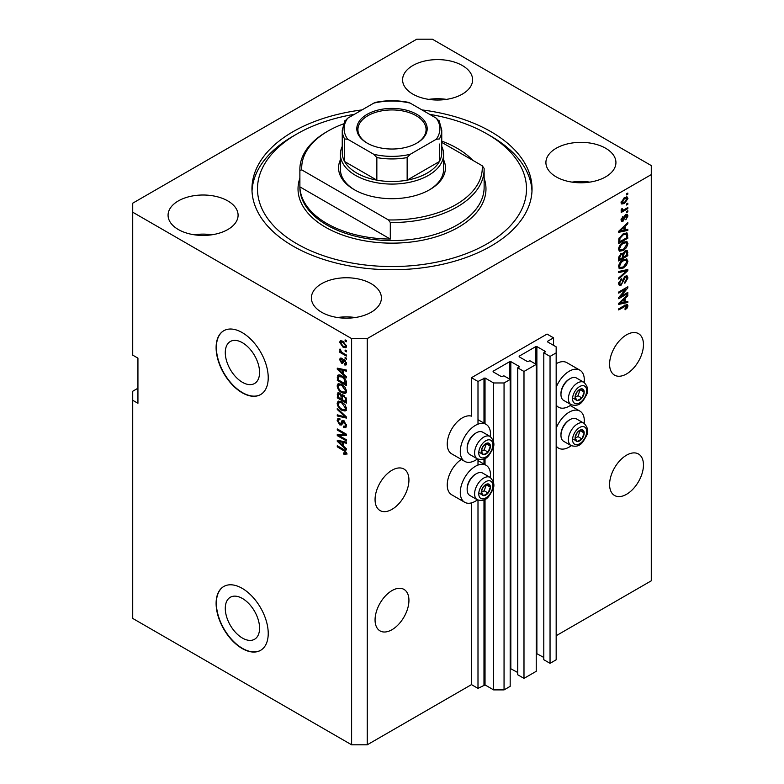 <?xml version="1.0" encoding="UTF-8"?>
<svg xmlns="http://www.w3.org/2000/svg" width="784" height="784" viewBox="0 0 784 784"><rect width="100%" height="100%" fill="white"/><g stroke="black" fill="none" stroke-linecap="round" stroke-linejoin="round"><path stroke-width="1.18" d="M553.563 337.835L547.046 334.072L471.478 377.702L477.995 381.465L485.031 378.006L493.626 382.974L504.053 382.974L510.178 379.436L503.916 375.83L501.446 376.653L493.107 371.841L493.107 371.234L509.786 361.61L510.825 361.61L519.165 366.422L517.734 367.853L523.986 371.459L536.236 364.393L529.974 360.777L527.505 361.61L519.165 356.798L519.165 356.191L535.844 346.567L536.883 346.567L545.223 351.379L543.792 352.81L550.045 356.416L556.17 352.878L556.17 346.861L547.565 341.902L547.565 341.295L553.563 337.835L553.563 345.362M547.565 341.295L547.565 341.902M543.792 352.81L543.792 659.726L550.045 663.333L556.17 659.795L556.17 352.878M550.045 663.333L550.045 356.416M536.236 653.356L543.792 657.462M519.165 356.191L519.165 356.798M517.734 367.853L517.734 674.769L523.986 678.376L536.236 671.31L536.236 364.393M523.986 678.376L523.986 371.459M510.178 668.409L517.734 672.515M493.107 371.234L493.107 371.841M137.935 388.237L132.721 391.245L132.721 618.429L351.614 744.8L367.245 744.8L471.478 684.618L477.995 688.381L485.031 684.922L493.626 689.891L504.053 689.891L510.178 686.353L510.178 379.436M504.053 689.891L504.053 382.974M493.626 689.891L493.626 485.982M493.626 483.14L493.626 445.057M493.626 442.225L493.626 382.974M477.995 688.381L477.995 500.114M477.995 465.079L477.995 459.189M477.995 424.154L477.995 381.465M471.478 684.618L471.478 502.887M477.466 458.934A21.374 12.338 -60 0 1 464.696 461.364L451.672 453.838A21.374 12.338 -60 0 1 447.243 444.058A21.374 12.338 -60 0 1 455.631 423.585A21.374 12.338 -60 0 1 471.478 416.147L471.478 377.702M225.282 608.374A24.245 14.004 -120 0 0 235.866 632.776A24.245 14.004 -120 0 0 254.545 639.274A24.245 14.004 -120 0 0 259.573 628.17A24.245 14.004 -120 0 0 248.989 603.768A24.245 14.004 -120 0 0 230.3 597.271A24.245 14.004 -120 0 0 225.282 608.374M225.282 352.614A24.245 14.004 -120 0 0 235.866 377.016A24.245 14.004 -120 0 0 254.545 383.513A24.245 14.004 -120 0 0 259.573 372.41A24.245 14.004 -120 0 0 248.989 348.008A24.245 14.004 -120 0 0 230.3 341.51A24.245 14.004 -120 0 0 225.282 352.614M216.11 347.616A36.848 21.276 -120 0 0 232.191 384.699A36.848 21.276 -120 0 0 260.592 394.577A36.848 21.276 -120 0 0 268.226 377.702A36.848 21.276 -120 0 0 252.134 340.619A36.848 21.276 -120 0 0 223.734 330.75A36.848 21.276 -120 0 0 216.11 347.616M223.871 330.672A36.848 21.276 -120 0 0 216.364 347.469A36.848 21.276 -120 0 0 232.368 384.464A36.848 21.276 -120 0 0 260.719 394.499M216.11 603.376A36.848 21.276 -120 0 0 232.191 640.469A36.848 21.276 -120 0 0 260.592 650.338A36.848 21.276 -120 0 0 268.226 633.472A36.848 21.276 -120 0 0 252.134 596.379A36.848 21.276 -120 0 0 223.734 586.51A36.848 21.276 -120 0 0 216.11 603.376M223.871 586.432A36.848 21.276 -120 0 0 216.364 603.229A36.848 21.276 -120 0 0 232.368 640.224A36.848 21.276 -120 0 0 260.719 650.259M375.066 619.928A23.951 13.828 120 0 0 380.024 630.895A23.951 13.828 120 0 0 398.478 624.476A23.951 13.828 120 0 0 408.934 600.368A23.951 13.828 120 0 0 403.976 589.401A23.951 13.828 120 0 0 385.522 595.82A23.951 13.828 120 0 0 375.066 619.928M609.589 484.522A23.951 13.828 120 0 0 614.548 495.488A23.951 13.828 120 0 0 633.011 489.079A23.951 13.828 120 0 0 643.458 464.971A23.951 13.828 120 0 0 638.499 454.005A23.951 13.828 120 0 0 620.046 460.424A23.951 13.828 120 0 0 609.589 484.522M375.066 499.565A23.951 13.828 120 0 0 380.024 510.531A23.951 13.828 120 0 0 398.478 504.112A23.951 13.828 120 0 0 408.934 480.014A23.951 13.828 120 0 0 403.976 469.048A23.951 13.828 120 0 0 385.522 475.467A23.951 13.828 120 0 0 375.066 499.565M609.589 364.168A23.951 13.828 120 0 0 614.548 375.134A23.951 13.828 120 0 0 633.011 368.715A23.951 13.828 120 0 0 643.458 344.607A23.951 13.828 120 0 0 638.499 333.641A23.951 13.828 120 0 0 620.046 340.06A23.951 13.828 120 0 0 609.589 364.168M462.354 65.533A35.006 20.217 0 0 0 424.203 61.142A35.006 20.217 0 0 0 402.594 79.821A35.006 20.217 0 0 0 412.845 94.109A35.006 20.217 0 0 0 450.996 98.49A35.006 20.217 0 0 0 472.615 79.821A35.006 20.217 0 0 0 462.354 65.533M446.439 99.382A35.006 20.217 0 0 0 428.77 99.382M227.83 200.929A35.006 20.217 0 0 0 189.679 196.549A35.006 20.217 0 0 0 168.07 215.218A35.006 20.217 0 0 0 178.321 229.516A35.006 20.217 0 0 0 216.472 233.897A35.006 20.217 0 0 0 238.091 215.218A35.006 20.217 0 0 0 227.83 200.929M211.915 234.779A35.006 20.217 0 0 0 194.246 234.779M371.155 283.671A35.006 20.217 0 0 0 333.004 279.29A35.006 20.217 0 0 0 311.385 297.969A35.006 20.217 0 0 0 321.646 312.257A35.006 20.217 0 0 0 359.797 316.638A35.006 20.217 0 0 0 381.406 297.969A35.006 20.217 0 0 0 371.155 283.671M355.23 317.53A35.006 20.217 0 0 0 337.561 317.53M605.679 148.274A35.006 20.217 0 0 0 567.528 143.893A35.006 20.217 0 0 0 545.909 162.562A35.006 20.217 0 0 0 556.17 176.861A35.006 20.217 0 0 0 594.321 181.241A35.006 20.217 0 0 0 615.93 162.562A35.006 20.217 0 0 0 605.679 148.274M589.754 182.123A35.006 20.217 0 0 0 572.085 182.123M461.345 459.424A21.374 12.338 120 0 0 447.243 484.973A21.374 12.338 120 0 0 451.672 494.763L464.696 502.279A21.374 12.338 120 0 0 477.466 499.859M490.353 477.525A21.374 12.338 120 0 0 490.5 475.045A21.374 12.338 120 0 0 486.07 465.265A21.374 12.338 120 0 0 469.606 470.988A21.374 12.338 120 0 0 460.277 492.499A21.374 12.338 120 0 0 464.696 502.279M464.696 461.364A21.374 12.338 -60 0 1 460.277 451.574A21.374 12.338 -60 0 1 469.606 430.063A21.374 12.338 -60 0 1 486.07 424.34A21.374 12.338 -60 0 1 490.5 434.12A21.374 12.338 -60 0 1 490.353 436.6M556.17 428.289A21.374 12.338 -60 0 1 579.886 411.1A21.374 12.338 -60 0 1 584.315 420.89A21.374 12.338 -60 0 1 584.168 423.37M584.168 382.445A21.374 12.338 120 0 0 584.315 379.966A21.374 12.338 120 0 0 579.886 370.175L566.852 362.659A21.374 12.338 120 0 0 556.17 363.717M579.886 370.175A21.374 12.338 120 0 0 556.17 387.365M362.012 109.917A140.042 80.85 0 0 0 251.958 188.895A140.042 80.85 0 0 0 292.981 246.068A140.042 80.85 0 0 0 445.586 263.591A140.042 80.85 0 0 0 532.042 188.895A140.042 80.85 0 0 0 491.019 131.722A140.042 80.85 0 0 0 421.988 109.917M416.755 39.2L132.721 203.183L132.721 212.209L351.614 338.59L367.245 338.59L651.279 174.607L651.279 165.571L432.386 39.2L416.755 39.2M620.565 296.558L627.827 292.363L627.827 293.461L618.703 298.724L618.703 297.557L625.975 288.914L618.703 293.118L618.703 292.02L627.827 286.758L627.827 287.924L620.565 296.558L619.879 296.156M625.289 276.184L627.19 275.968L627.945 277.967L624.868 283.269L624.75 282.24L626.877 278.487L626.396 277.134L625.318 277.262L621.085 285.17L619.311 285.396L618.586 283.563L621.31 278.751L621.428 279.78L619.654 282.906L620.105 284.19L621.114 284.073L622.035 283.191L623.113 279.065L625.289 276.184M618.703 271.46L627.827 269.51L627.827 270.647L618.703 279.055L618.703 277.928L626.759 270.754L618.703 272.597L618.703 271.46M626.553 258.887L627.945 261.18L626.514 265.11L623.388 267.981L619.556 268.706L618.586 266.57C619.066 263.444 620.624 261.15 623.28 259.7L627.014 259.073M626.553 241.374L627.945 243.667L626.514 247.607L623.388 250.478L619.556 251.203L618.586 249.067C619.066 245.941 620.624 243.648 623.28 242.197L627.014 241.57M625.103 229.918L627.827 229.261L627.827 230.408L618.703 232.309L618.703 231.241L627.827 222.607L627.827 223.744L625.103 226.243L625.103 229.918L624.035 229.3M626.524 193.815L627.827 193.07L627.827 194.158L626.524 194.912L626.524 193.815M367.245 744.8L367.245 338.59M556.17 635.726L651.279 580.817L651.279 174.607M624.446 197.617L627.278 197.019L627.945 198.538L624.515 203.458L621.751 204.016L621.075 202.507L624.446 197.617M626.524 203.938L627.827 203.183L627.827 204.281L626.524 205.036L626.524 203.938M624.387 209.553L627.827 207.564L627.827 208.662L621.193 212.484L621.193 211.396L622.251 210.778L621.075 210.171L621.428 208.936L622.378 208.799L623.035 210.141L624.387 209.553M621.085 210.102L622.251 210.778L621.075 210.171M621.359 209.083L623.035 210.141M626.524 211.464L627.827 210.71L627.827 211.807L626.524 212.552L626.524 211.464M625.808 214.61L627.347 214.404L627.945 215.963L625.818 219.804L626.994 216.433L625.965 215.61L622.966 221.313L621.643 221.48L621.075 219.971L622.976 216.384L622.026 219.393L622.839 220.294L625.808 214.61M626.994 216.433L625.113 215.12M621.026 219.598L622.839 220.294M623.221 233.75L627.063 232.946L627.827 238.199L618.703 243.461L618.88 238.728L623.221 233.75M625.152 250.821L627.19 250.508L627.827 255.711L618.703 260.974L618.703 257.711L620.997 253.497L622.917 253.565L625.152 250.821M625.103 301.997L627.827 301.34L627.827 302.487L618.703 304.388L618.703 303.32L627.827 294.686L627.827 295.823L625.103 298.322L625.103 301.997L624.035 301.379M627.945 305.887L627.298 307.906L625.103 309.798L624.985 308.778L626.877 306.456L626.191 305.76L618.703 309.935L618.703 308.847L624.897 305.27L627.416 304.594L627.945 305.887L626.641 305.133L626.583 305.799M626.877 306.456L625.122 305.143M132.721 212.209L132.721 355.142L137.935 358.151L137.935 403.28L132.721 400.271M351.614 744.8L351.614 338.59M339.139 435.61L346.401 439.804L346.401 440.892L337.277 435.63L337.277 434.463L344.548 434.218L337.277 430.024L337.277 428.926L346.401 434.189L346.401 435.365L339.139 435.61L340.442 434.855L346.401 434.659M344.705 421.331L341.314 425.026L339.658 424.83L337.159 420.332L337.914 418.411L339.884 418.666L340.001 419.832L338.688 419.656L338.227 420.91L339.678 423.752L340.609 423.938L341.687 421.057L343.862 420.694L346.518 425.545L345.705 427.594L343.441 427.29L343.314 426.124L344.842 426.31L345.45 424.83L343.892 421.802L342.941 421.674L344.245 420.92M342.931 420.342L341.687 421.057L342.196 420.459M337.277 408.366L346.401 416.951L346.401 418.078L337.277 415.961L337.277 414.834L345.332 416.961L337.277 409.503L337.277 408.366M346.518 408.748L345.087 411.032L341.961 410.297C339.247 408.856 337.649 406.533 337.159 403.348L338.12 401.222L341.844 401.888L345.127 404.848L346.518 408.748M346.518 391.245L345.087 393.529L341.961 392.784C339.247 391.343 337.649 389.031 337.159 385.836L338.12 383.719L341.844 384.376L345.127 387.345L346.518 391.245M345.097 350.007L346.401 350.762L346.401 351.859L345.097 351.105L345.097 350.007M343.01 341.285L346.518 346.244L345.832 347.753L343.078 347.204L339.648 342.285L340.325 340.775L343.01 341.285M346.518 453.466L345.871 454.74L343.676 454.093L343.559 452.927L345.45 452.799L344.764 451.31L337.277 446.841L337.277 445.753L343.47 449.32L346.518 453.466M346.508 452.633L345.205 453.377L346.322 452.29M343.676 374.213L346.401 376.702L346.401 377.839L337.277 369.215L337.277 368.147L346.401 370.048L346.401 371.185L343.676 370.528L343.676 374.213M344.264 363.756L345.568 362.914L344.539 360.905L343.941 360.807L342.745 363.276L341.54 363.139L339.648 359.621L340.236 358.082L341.54 358.219L341.657 359.376L340.589 360.13L341.403 361.963L343.029 359.484L344.372 359.719L346.518 363.541L345.95 365.03L344.382 364.913L344.264 363.756L346.518 363.09M341.657 359.376L340.589 360.13M341.403 361.963L343.255 361.189L343.872 359.474M345.097 357.396L346.401 358.151L346.401 359.239L345.097 358.484L345.097 357.396M342.961 353.016L346.401 355.005L346.401 356.093L339.766 352.261L339.766 351.173L340.824 351.781L339.648 349.811L340.001 348.988L341.608 352.036L342.961 353.016M345.097 339.884L346.401 340.638L346.401 341.736L345.097 340.981L345.097 339.884M338.58 376.653L338.747 375.075L337.443 375.83C338.404 374.556 339.844 374.576 341.785 375.859C344.49 377.231 346.028 379.456 346.401 382.533L346.401 385.64L337.277 380.377L338.041 375.075M342.51 394.734L341.481 395.332L343.715 395.175L346.401 399.899L346.401 403.143L337.277 397.88L337.875 392.853L339.57 393.049L341.481 395.332L341.883 394.862M343.676 446.292L346.401 448.781L346.401 449.918L337.277 441.294L337.277 440.226L346.401 442.127L346.401 443.264L343.676 442.607L343.676 446.292M556.17 405.054A21.374 12.338 120 0 0 558.512 407.2A21.374 12.338 120 0 0 571.271 404.779M571.271 445.704A21.374 12.338 -60 0 1 558.512 448.125A21.374 12.338 -60 0 1 556.17 445.978M347.175 453.985L344.98 453.338M344.813 453.436L343.676 454.093M345.499 450.878L344.764 451.31M338.227 446.292L337.277 446.841M338.953 368.813L337.277 369.215M346.401 370.117L344.98 369.783L343.676 370.528M343.911 370.391L343.911 369.529M339.952 370.714L342.608 373.233L342.608 370.273L338.227 369.225L339.952 370.714M343.676 372.625L342.608 373.233M339.354 368.578L338.227 369.225M343.902 369.529L342.608 370.273M346.41 364.384L344.382 364.913M345.685 364.168L345.626 363.6M346.381 362.443L345.568 362.914M345.313 360.464L344.539 360.905M345.019 360.179L343.941 360.807M343.245 362.571L341.54 363.139M342.843 362.384L342.147 361.855M340.962 359.268L339.648 359.621M340.952 358.866L341.05 358.043M342.706 361.218L343.255 361.189L342.706 361.218M346.038 357.945L345.097 358.484M340.717 351.722L339.766 352.261M340.393 349.38L339.648 349.811M346.038 340.432L345.097 340.981M346.352 347.175L344.803 346.685M344.137 346.597L343.078 347.204M343.96 341.902L343.078 342.412L340.952 341.53L339.648 342.285M340.952 341.53L341.118 340.599M342.667 341.089L340.589 342.853L343.078 346.107L345.146 346.577L345.568 345.675L343.078 342.412M345.146 346.577L346.489 345.793M346.371 345.205L345.568 345.675M346.038 350.556L345.097 351.105M346.401 384.131L345.685 383.719M338.345 379.76L337.277 380.377M340.864 375.379L338.521 376.663L338.345 379.897L345.332 383.925L344 378.652L341.775 376.947L338.521 376.663M346.401 383.317L345.332 383.925M342.686 376.428L341.775 376.947M344.725 378.241L344 378.652M346.322 381.475L345.332 382.053M346.391 392.774L343.265 392.029M342.99 392.186L341.961 392.784M338.472 385.375L337.159 385.836M338.463 385.081L338.874 383.494M341.06 383.974L338.943 384.885L339.756 384.719L338.227 386.443C338.619 388.903 339.864 390.657 341.971 391.696L344.725 392.196L345.45 390.638L341.824 385.454L339.756 384.719L341.069 383.974M344.725 392.196L346.508 390.971M342.716 384.934L341.824 385.454M346.391 390.099L345.45 390.638M346.401 401.643L345.685 401.232M342.138 399.174L341.422 398.772M338.345 397.263L337.277 397.88M338.58 394.146L338.717 392.725M343.931 395.303L342.549 396.087L342.138 399.585L345.332 401.437L345.215 398.135L343.725 396.273L342.549 396.087M342.373 396.292L342.206 394.911M338.345 397.4L341.069 398.978L340.981 395.91L339.717 394.225L338.688 394.058L338.345 397.4M342.138 398.36L341.069 398.978M340.491 393.784L339.717 394.225M342.285 395.165L340.981 395.91M346.401 400.82L345.332 401.437M344.578 395.783L343.725 396.273M345.999 397.684L345.215 398.135M346.303 398.703L345.332 399.262M346.391 410.277L343.265 409.542M342.99 409.699L341.961 410.297M338.472 402.888L337.159 403.348M338.463 402.594L338.874 400.996M341.06 401.477L338.943 402.398L339.756 402.231L338.227 403.946C338.619 406.406 339.864 408.16 341.971 409.209L344.725 409.699L345.45 408.141L341.824 402.966L339.756 402.231L341.069 401.477M344.725 409.699L346.508 408.474M342.716 402.447L341.824 402.966M346.391 407.602L345.45 408.141M346.401 417.029L345.558 416.833M339.942 415.53L338.58 415.216L337.277 415.961M345.999 416.578L345.332 416.961M338.022 409.072L337.277 409.503M346.234 427.025L344.744 426.535L343.441 427.29M344.842 426.31L346.508 425.183M346.391 424.291L345.45 424.83M341.824 424.409L340.962 424.075L339.658 424.83M338.472 419.861L337.159 420.332M338.463 419.577L338.698 418.264M342.98 420.302L341.912 423.184L340.609 423.938M339.492 435.404L338.58 434.875L337.277 435.63M345.499 433.67L344.548 434.218M338.227 429.475L337.277 430.024M338.953 440.892L337.277 441.294M346.401 442.196L344.98 441.862L343.676 442.607M343.911 442.47L343.911 441.608M339.952 442.793L342.608 445.312L342.608 442.352L338.227 441.304L339.952 442.793M343.676 444.704L342.608 445.312M339.354 440.657L338.227 441.304M343.902 441.608L342.608 442.352M626.877 193.609L627.827 194.158M626.475 196.853L627.945 198.538M623.456 202.85L624.515 203.458M622.78 202.938L621.242 203.438M621.212 201.517L624.505 202.37L626.994 199.058L624.936 197.352M621.104 202.056L622.418 202.821L622.026 201.988L624.505 198.675L623.613 198.156M626.994 199.058L624.505 198.675M626.877 203.732L627.827 204.281M626.877 208.113L627.827 208.662M622.623 210.161L621.898 210.573M626.877 211.259L627.827 211.807M626.524 214.316L626.641 215.208L627.945 215.963M624.574 215.747L625.367 216.208M622.124 220.226L621.663 220.559L622.966 221.313M621.663 220.559L621.163 220.784M622.3 216.952L623.094 217.413M621.202 218.912L622.026 219.393M626.524 229.575L627.827 230.408M626.524 229.653L624.035 230.173L624.035 227.213L619.654 231.221L624.035 230.173M623.035 230.378L620.977 230.81M619.478 231.123L618.703 231.28M627.082 223.313L627.827 223.744M624.417 225.841L625.103 226.243M623.799 226.419L623.799 227.076M619.076 230.888L619.654 231.221M623.368 226.831L624.035 227.213M626.249 232.74L626.524 234.347L627.827 235.092M626.759 237.581L627.827 238.199M619.419 241.55L618.703 241.962M624.172 233.25L626.21 234.093L624.24 233.22M619.772 241.756L626.759 237.719L626.759 235.847L625.436 233.985L623.202 234.847L619.958 238.316L619.772 241.756L618.703 241.139M618.772 239.326L619.772 239.904M619.174 237.866L619.958 238.316M622.3 234.328L623.202 234.847M625.828 247.205L626.514 247.607M622.378 249.89L623.388 250.478M621.134 250.214L618.997 250.694M626.249 241.315L626.641 242.922L627.945 243.667M618.723 247.901L620.36 250.037L623.407 249.371L626.877 244.294L626.161 242.726L624.064 241.786M618.596 248.812L620.36 250.037M620.467 244.539L621.183 244.951L619.654 248.44M622.349 242.785L623.251 243.305L621.183 244.951M626.161 242.726L623.251 243.305M626.357 250.37L626.524 251.85M626.759 255.094L627.827 255.711M623.211 256.868L622.496 257.279M619.419 259.053L618.703 259.465M622.339 253.242L622.261 254.447M622.496 256.456L623.564 257.074L626.759 255.231L626.651 252.066L624.995 250.919M619.772 259.259L622.496 257.691L622.408 254.731L621.153 254.506L619.772 257.475L619.772 259.259L618.703 258.651M620.301 254.006L622.408 254.731M624.309 251.429L625.162 251.919L623.564 255.055L623.564 257.074M626.651 252.066L625.162 251.919M625.828 264.708L626.514 265.11M622.378 267.403L623.388 267.981M621.134 267.726L618.997 268.197M626.249 258.828L626.641 260.425L627.945 261.18M618.723 265.413L620.36 267.54L623.407 266.883L626.877 261.797L626.161 260.229L624.064 259.288M618.596 266.325L620.36 267.54M620.467 262.042L621.183 262.464L619.654 265.952M622.349 260.298L623.251 260.817L621.183 262.464M626.161 260.229L623.251 260.817M626.524 269.794L627.827 270.647M625.485 270.01L626.759 270.754M625.456 270L618.703 271.558M626.396 275.801L626.641 277.213L627.945 277.967M626.396 277.134L625.024 276.35M624.485 276.781L625.318 277.262M620.124 284.2L621.085 285.17M619.781 284.425L618.792 284.788M620.575 279.29L621.428 279.78M618.723 282.367L619.654 282.906M618.596 283.249L620.105 284.19M626.877 292.912L627.827 293.461M620.213 296.352L619.262 296.901M625.034 288.375L625.975 288.914M626.818 287.336L627.827 287.924M625.975 287.826L625.358 288.561M626.524 301.654L627.827 302.487M626.524 301.732L624.035 302.252L624.035 299.292L619.654 303.3L624.035 302.252M623.035 302.457L620.977 302.889M619.478 303.202L618.703 303.359M627.082 295.392L627.827 295.823M624.417 297.92L625.103 298.322M623.799 298.498L623.799 299.155M619.076 302.967L619.654 303.3M623.368 298.91L624.035 299.292M626.543 307.465L627.298 307.906M625.573 305.701L624.887 305.005M626.583 304.535L626.641 305.133M575.672 435.277A6.448 3.724 120 0 0 575.064 438.266A6.448 3.724 120 0 0 577.338 441.51A6.448 3.724 120 0 0 581.904 438.873A6.448 3.724 120 0 0 584.178 432.993A6.448 3.724 120 0 0 581.904 429.75A6.448 3.724 120 0 0 577.338 432.386A6.448 3.724 120 0 0 575.672 435.277M576.024 435.228L575.064 438.266L577.338 441.51L581.904 438.873L584.178 432.993L581.904 429.75L577.338 432.386L576.024 435.228M560.962 435.385L560.962 434.365A11.642 6.723 -60 0 1 562.069 428.975A11.642 6.723 -60 0 1 569.194 420.106L570.086 419.587A12.897 7.448 120 0 0 562.187 429.416A12.897 7.448 120 0 0 560.962 435.385A12.897 7.448 120 0 0 563.637 441.294L571.085 445.596A12.897 7.448 -60 0 1 569.635 433.719A12.897 7.448 -60 0 1 583.982 423.252L576.534 418.95A12.897 7.448 120 0 0 570.086 419.587M575.084 438.295L577.994 436.619L580.16 430.573M573.427 439.246L577.338 441.51M577.994 436.619L581.904 438.873M580.268 430.739L584.178 432.993M481.856 489.441A6.448 3.724 120 0 0 481.249 492.421A6.448 3.724 120 0 0 483.532 495.664A6.448 3.724 120 0 0 488.089 493.038A6.448 3.724 120 0 0 490.372 487.158A6.448 3.724 120 0 0 488.089 483.914A6.448 3.724 120 0 0 483.532 486.55A6.448 3.724 120 0 0 481.856 489.441M482.219 489.383L481.249 492.421L483.532 495.664L488.089 493.038L490.372 487.158L488.089 483.914L483.532 486.55L482.219 489.383M467.156 489.549L467.156 488.53A11.642 6.723 -60 0 1 468.254 483.14A11.642 6.723 -60 0 1 475.388 474.261L476.27 473.752A12.897 7.448 120 0 0 468.371 483.581A12.897 7.448 120 0 0 467.156 489.549A12.897 7.448 120 0 0 469.822 495.459L477.28 499.761A12.897 7.448 -60 0 1 475.829 487.883A12.897 7.448 -60 0 1 490.176 477.417L482.719 473.115A12.897 7.448 120 0 0 476.27 473.752M481.268 492.46L484.179 490.774L486.345 484.737M479.622 493.41L483.532 495.664M484.179 490.774L488.089 493.038M486.462 484.904L490.372 487.158M481.856 448.517A6.448 3.724 120 0 0 481.249 451.506A6.448 3.724 120 0 0 483.532 454.749A6.448 3.724 120 0 0 488.089 452.113A6.448 3.724 120 0 0 490.372 446.233A6.448 3.724 120 0 0 488.089 442.989A6.448 3.724 120 0 0 483.532 445.626A6.448 3.724 120 0 0 481.856 448.517M482.219 448.458L481.249 451.506L483.532 454.749L488.089 452.113L490.372 446.233L488.089 442.989L483.532 445.626L482.219 448.458M467.156 448.624L467.156 447.605A11.642 6.723 -60 0 1 468.254 442.215A11.642 6.723 -60 0 1 475.388 433.346L476.27 432.827A12.897 7.448 120 0 0 468.371 442.656A12.897 7.448 120 0 0 467.156 448.624A12.897 7.448 120 0 0 469.822 454.534L477.28 458.836A12.897 7.448 -60 0 1 475.829 446.958A12.897 7.448 -60 0 1 490.176 436.492L482.719 432.19A12.897 7.448 120 0 0 476.27 432.827M481.268 451.535L484.179 449.859L486.345 443.813M479.622 452.486L483.532 454.749M484.179 449.859L488.089 452.113M486.462 443.979L490.372 446.233M575.672 394.352A6.448 3.724 120 0 0 575.064 397.341A6.448 3.724 120 0 0 577.338 400.585A6.448 3.724 120 0 0 581.904 397.949A6.448 3.724 120 0 0 584.178 392.078A6.448 3.724 120 0 0 581.904 388.835A6.448 3.724 120 0 0 577.338 391.461A6.448 3.724 120 0 0 575.672 394.352M576.024 394.303L575.064 397.341L577.338 400.585L581.904 397.949L584.178 392.078L581.904 388.835L577.338 391.461L576.024 394.303M560.962 394.47L560.962 393.441A11.642 6.723 -60 0 1 562.069 388.051A11.642 6.723 -60 0 1 569.194 379.182L570.086 378.672A12.897 7.448 120 0 0 562.187 388.492A12.897 7.448 120 0 0 560.962 394.47A12.897 7.448 120 0 0 563.637 400.369L571.085 404.671A12.897 7.448 -60 0 1 569.635 392.794A12.897 7.448 -60 0 1 583.982 382.337L576.534 378.035A12.897 7.448 120 0 0 570.086 378.672M575.084 397.38L577.994 395.695L580.16 389.658M573.427 398.331L577.338 400.585M577.994 395.695L581.904 397.949M580.268 389.815L584.178 392.078M443.597 159.799A53.439 30.85 180 0 1 429.789 189.65A53.439 30.85 180 0 1 354.211 189.65L354.211 189.65A53.439 30.85 180 0 1 340.403 159.799M441.755 146.402A51.597 29.782 180 0 1 443.597 154.291A51.597 29.782 180 0 1 411.747 181.81A51.597 29.782 180 0 1 355.515 175.351A51.597 29.782 180 0 1 340.403 154.291L340.403 169.334A51.597 29.782 0 0 0 354.878 190.022M354.358 114.337A134.515 77.655 0 0 0 296.881 133.986A134.515 77.655 0 0 0 296.891 243.804A134.515 77.655 0 0 0 487.109 243.804A134.515 77.655 0 0 0 487.119 133.986A134.515 77.655 0 0 0 487.109 133.986L491.019 136.24A140.042 80.85 180 0 1 531.983 191.149M326.85 223.499A92.13 53.194 0 0 0 390.305 239.071L299.89 186.866A92.13 53.194 0 0 0 326.85 223.499M472.781 160.308A92.13 53.194 0 0 0 457.15 148.274A92.13 53.194 0 0 0 441.755 141.12M390.305 222.519L388.403 219.922A90.287 52.126 0 0 0 482.219 165.757L484.11 168.354A92.13 53.194 180 0 1 484.13 169.334A92.13 53.194 180 0 1 390.305 222.519L390.305 239.071M299.89 186.866L299.89 170.314A92.13 53.194 180 0 1 299.87 169.334A92.13 53.194 180 0 1 326.85 131.722L328.153 130.977A90.287 52.126 0 0 0 301.781 169.903L299.89 170.314M482.219 165.757L441.755 142.394M343.382 123.911A90.287 52.126 0 0 0 328.153 130.977M388.403 219.922L301.781 169.903M252.017 191.149A140.042 80.85 180 0 1 292.981 136.24L296.881 133.986M491.019 136.24L487.119 133.986A134.515 77.655 0 0 0 429.642 114.337M429.122 190.022A51.597 29.782 0 0 0 443.597 169.334L443.597 154.291M367.118 143.08L367.118 143.08A35.192 20.315 180 0 1 367.118 114.346A35.192 20.315 180 0 1 416.882 114.346A35.192 20.315 180 0 1 416.882 143.08A35.192 20.315 180 0 1 367.118 143.08M416.49 143.305A34.084 19.678 0 0 0 426.084 129.615A34.084 19.678 0 0 0 416.108 115.699A34.084 19.678 0 0 0 378.956 111.436A34.084 19.678 0 0 0 357.916 129.615A34.084 19.678 0 0 0 367.51 143.305M347.704 139.248L344.617 138.964A49.755 28.724 180 0 1 342.245 130.222L342.245 152.782A49.755 28.724 0 0 0 344.617 161.533A49.755 28.724 0 0 0 356.818 173.097A49.755 28.724 0 0 0 376.849 180.144A49.755 28.724 0 0 0 407.151 180.144A49.755 28.724 0 0 0 439.383 161.533A49.755 28.724 0 0 0 441.755 152.782L441.755 130.222A49.755 28.724 180 0 1 439.383 138.964L436.296 139.248A47.912 27.656 0 0 0 436.296 118.188L410.238 103.135A47.912 27.656 0 0 0 373.762 103.135L347.704 118.188A47.912 27.656 0 0 0 347.704 139.248L373.762 154.291A47.912 27.656 0 0 0 410.238 154.291L436.296 139.248M344.617 138.964L344.617 161.533L376.849 180.144L376.849 157.574L373.762 154.291M340.403 154.291A51.597 29.782 180 0 1 342.245 146.402M410.238 154.291L407.151 157.574L407.151 180.144L439.383 161.533L439.383 144.04M373.762 103.135L375.673 102.332C386.561 100.185 397.439 100.185 408.327 102.332L410.238 103.135M436.296 118.188L439.383 121.471M344.617 121.471L347.704 118.188M545.223 351.977L545.223 351.379M536.883 653.484L536.883 346.567M535.844 364.168L535.844 346.567M519.165 367.02L519.165 366.422M510.825 668.527L510.825 361.61M509.786 379.211L509.786 361.61M485.031 684.922L485.031 499.359M485.031 464.657L485.031 458.434M485.031 423.732L485.031 378.006M483.983 684.922L483.983 499.878M483.983 464.059L483.983 458.954M483.983 423.135L483.983 378.006M344.431 449.947L343.539 450.457M341.344 368.99L340.099 369.715M343.637 360.179L342.334 360.934M338.512 376.692L337.277 377.408M338.58 393.862L337.277 394.617M342.324 396.312L341.069 397.037M344.597 415.255L343.892 415.667M342.52 421.861L341.216 422.615M341.344 441.069L340.099 441.794M624.074 216.923L625.005 217.452M620.889 229.173L621.536 229.545M626.524 251.713L627.827 252.468M618.762 256.887L619.772 257.475M622.261 254.31L623.564 255.055M624.025 270.372L625.328 271.117M622.79 280.427L623.594 280.888M620.889 301.252L621.536 301.624M624.025 305.77L624.975 306.319M573.525 435.081A9.947 5.743 120 0 0 576.103 444.695A9.947 5.743 120 0 0 585.717 436.178A9.947 5.743 120 0 0 583.139 426.565A9.947 5.743 120 0 0 573.525 435.081M479.72 489.245A9.947 5.743 120 0 0 482.287 498.859A9.947 5.743 120 0 0 491.901 490.333A9.947 5.743 120 0 0 489.324 480.719A9.947 5.743 120 0 0 479.72 489.245M479.72 448.321A9.947 5.743 120 0 0 482.287 457.934A9.947 5.743 120 0 0 491.901 449.408A9.947 5.743 120 0 0 489.324 439.804A9.947 5.743 120 0 0 479.72 448.321M573.525 394.166A9.947 5.743 120 0 0 576.103 403.77A9.947 5.743 120 0 0 585.717 395.254A9.947 5.743 120 0 0 583.139 385.64A9.947 5.743 120 0 0 573.525 394.166M299.87 169.334L299.87 187.386A92.13 53.194 0 0 0 326.85 224.998A92.13 53.194 0 0 0 427.26 236.533A92.13 53.194 0 0 0 484.13 187.386L484.13 169.334M484.13 178.203A93.972 54.253 180 0 1 436.384 236.719A93.972 54.253 180 0 1 325.556 227.262A93.972 54.253 180 0 1 299.87 178.203M407.151 157.574A49.755 28.724 180 0 1 376.849 157.574M570.213 405.514L579.886 411.1M556.17 405.847L558.512 407.2M556.17 446.772L558.512 448.125M477.995 419.675L486.07 424.34M477.995 460.6L486.07 465.265M340.883 359.307L342.187 358.562M341.853 362.022L343.157 361.267M338.688 394.058L339.991 393.303M338.688 419.656L339.991 418.911M622.516 210.112L621.212 209.367M626.671 215.531L625.367 214.777M622.114 254.32L620.81 253.575M626.592 305.809L625.289 305.054M571.085 445.596C580.611 448.232 582.982 441.706 586.373 436.041C588.735 431.67 587.941 427.407 583.982 423.252M477.28 499.761C486.795 502.397 489.167 495.86 492.568 490.196C494.929 485.825 494.126 481.562 490.176 477.417M477.28 458.836C486.795 461.472 489.167 454.936 492.568 449.271C494.929 444.9 494.126 440.647 490.176 436.492M571.085 404.671C580.611 407.317 582.982 400.781 586.373 395.116C588.735 390.746 587.941 386.483 583.982 382.337M344.852 120.726L342.245 130.222M439.148 120.726L441.755 130.222"/></g></svg>
